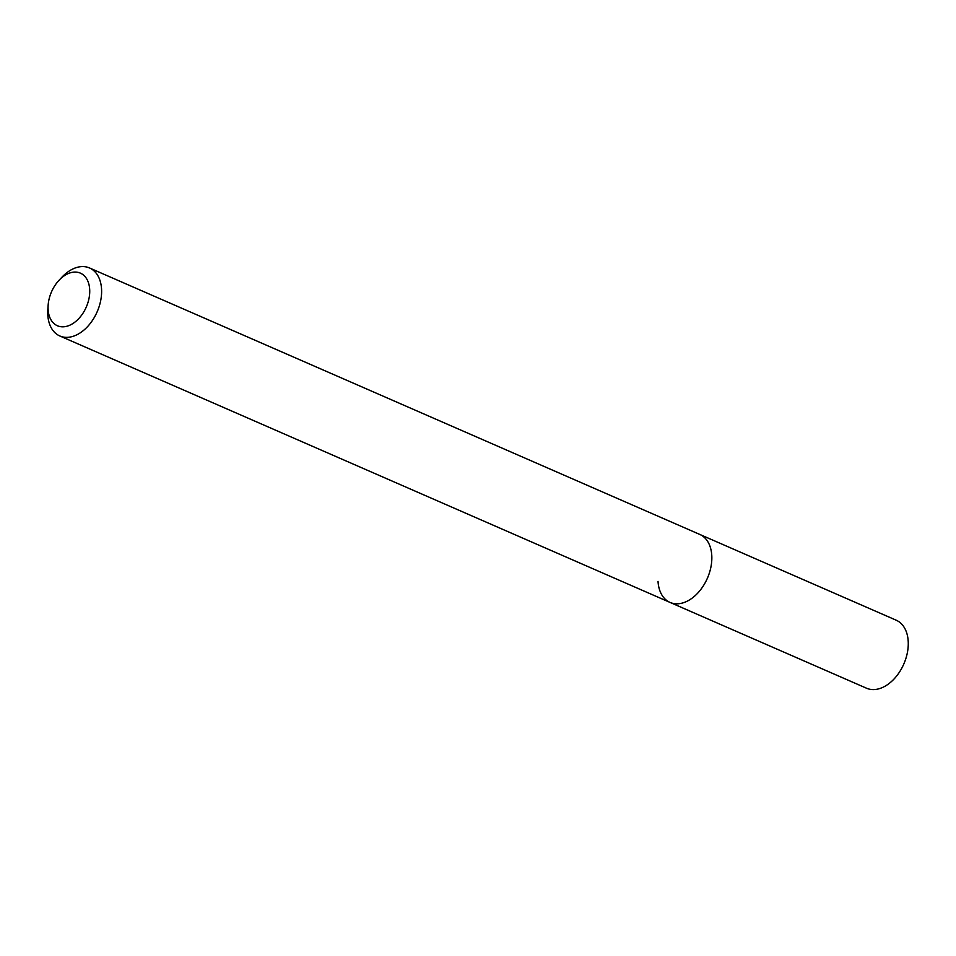 <?xml version="1.0" encoding="UTF-8"?>
<svg xmlns="http://www.w3.org/2000/svg" width="956" height="956" viewBox="0 0 956 956"><rect width="100%" height="100%" fill="white"/><g stroke="black" fill="none" stroke-linecap="round" stroke-linejoin="round"><path stroke-width="1.43" d="M89.685 289.417A28.704 18.977 113.6 0 1 70.409 324.921A28.704 18.977 113.6 0 1 48.111 309.481A28.704 18.977 113.6 0 1 48.147 305.167A28.704 18.977 113.6 0 1 58.985 280.335A28.704 18.977 113.6 0 1 89.685 289.417M58.985 280.335L61.853 277.264A37.105 24.533 113.6 0 1 89.517 267.967A37.105 24.533 113.6 0 1 101.551 288.999A37.105 24.533 113.6 0 1 88.299 325.793A37.105 24.533 113.6 0 1 59.822 335.974A37.105 24.533 113.6 0 1 47.8 314.93A37.105 24.533 113.6 0 1 47.848 309.362L48.147 305.167M89.517 267.967L699.744 534.416A37.105 24.533 113.6 0 1 711.778 555.46A37.105 24.533 113.6 0 1 698.525 592.242A37.105 24.533 113.6 0 1 670.048 602.423A37.105 24.533 113.6 0 1 658.027 581.391M711.778 555.46A37.105 24.533 113.6 0 1 698.525 592.242A37.105 24.533 113.6 0 1 670.048 602.423L866.483 688.201A37.105 24.533 113.6 0 0 894.947 678.019A37.105 24.533 113.6 0 0 908.2 641.225A37.105 24.533 113.6 0 0 896.178 620.193L699.744 534.416A37.105 24.533 113.6 0 1 711.778 555.46M59.822 335.974L670.048 602.423"/></g></svg>
